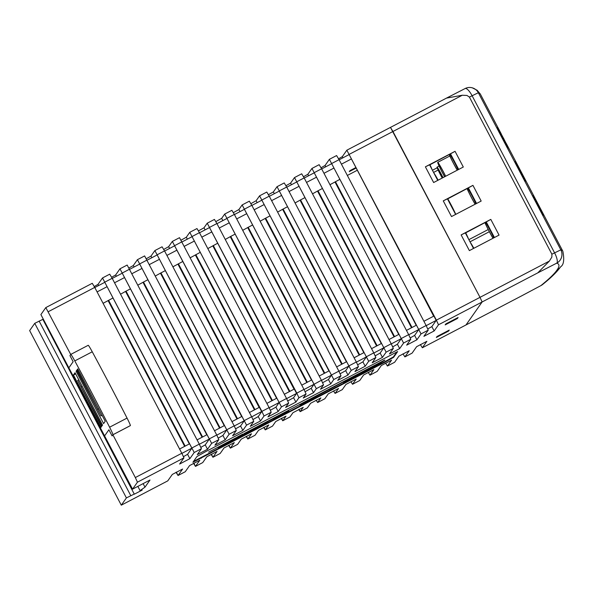 <?xml version="1.0" encoding="UTF-8"?>
<svg xmlns="http://www.w3.org/2000/svg" width="593" height="593" viewBox="0 0 593 593"><rect width="100%" height="100%" fill="white"/><g stroke="black" fill="none" stroke-linecap="round" stroke-linejoin="round"><path stroke-width="0.89" d="M48.27 311.703L94.732 287.412L92.263 283.298L45.809 307.589L70.723 354.473L69.937 355.6L73.139 361.708L69.937 355.6L70.76 354.421A9.866 0.571 62.4 0 1 70.775 354.414A9.866 0.571 62.4 0 1 74.8 360.915A189.916 10.926 62.4 0 1 109.601 427.205A9.866 0.571 62.4 0 1 112.922 434.728L112.092 435.899L108.89 429.792L104.598 435.907L132.55 489.151L137.45 482.176L183.949 457.863L181.843 453.237L135.337 477.55L137.45 482.176M128.807 426.456L112.885 434.78L112.092 435.899L108.89 429.792L104.598 435.907L40.895 314.579L45.802 307.597L92.263 283.298M321.058 167.752L325.083 165.462L329.389 159.324L421.037 333.903L416.916 339.774L406.657 345.148L410.786 339.263L408.681 334.637L321.606 168.79L319.138 164.684L311.948 168.449L403.588 343.028L399.682 348.595L389.423 353.969L393.337 348.387L391.224 343.762L304.157 177.915L301.689 173.808L294.499 177.566L386.139 352.153L382.441 357.409L372.189 362.783L375.88 357.512L373.775 352.887L286.701 187.04L284.232 182.933L277.042 186.691L368.683 361.278L365.206 366.229L354.948 371.603L358.431 366.637L356.326 362.012L269.252 196.164L266.783 192.058L259.593 195.816M338.588 158.783L342.317 156.648L346.846 150.199L436.381 320.153L438.494 324.779L434.15 330.961L423.899 336.335L428.242 330.138L426.13 325.513L339.063 159.665L336.594 155.559L329.404 159.324M303.52 176.729L307.841 174.283L311.94 168.449L319.138 164.684M250.921 203.651L256.132 200.731L259.586 195.823L351.234 370.403L347.98 375.035L337.721 380.41L340.982 375.762L338.87 371.136L251.803 205.289L249.334 201.183L242.144 204.941L333.777 379.527L330.738 383.856L320.487 389.23L323.526 384.887L321.421 380.261L234.346 214.414L231.878 210.307L224.688 214.066L316.328 388.652L313.504 392.67L303.245 398.044L306.077 394.011L303.972 389.386L216.897 223.539L214.429 219.432L207.239 223.19M198.477 230.877L203.992 227.801L207.231 223.19L296.804 393.129L298.909 397.755L295.87 402.084L285.618 407.458L288.658 403.114L286.552 398.489L199.448 232.664L196.98 228.557L189.79 232.315M181.11 240.15L186.328 237.23L189.775 232.315L281.46 406.88L278.206 411.52L267.947 416.894L271.209 412.239L269.103 407.613L179.516 237.682L172.333 241.44L261.898 411.379L251.714 416.872M163.742 249.423L168.657 246.658L172.326 241.44L179.523 237.682M146.375 258.704L150.993 256.094L154.877 250.565L246.555 425.129L242.863 430.385L232.612 435.759L236.303 430.488L234.198 425.863L144.618 255.924L137.42 259.69L229.106 434.254L225.199 439.821L214.94 445.195L218.854 439.613L216.741 434.988L127.169 265.049L119.971 268.814L211.657 443.379L207.528 449.249L197.276 454.623L201.398 448.738L199.292 444.113L112.188 278.287L109.72 274.174L102.515 277.939L194.2 452.503L189.864 458.678L179.605 464.052L183.949 457.863M253.033 419.51L258.244 416.59L261.898 411.379L264.011 416.004L260.535 420.956L250.276 426.33L253.76 421.364L251.647 416.738L164.543 250.913L162.074 246.807L154.884 250.565L162.074 246.807M349.314 154.306L392.944 131.498L390.476 127.391L480.011 297.345L392.944 131.498L462.295 95.236L466.995 95.466L469.404 97.082L478.336 92.73A2337.821 69.351 -27.7 0 1 480.36 94.117L501.218 133.84M94.257 286.523L97.993 284.388L102.515 277.947L109.72 274.174M94.732 287.412L181.806 453.252M94.798 287.538L104.805 282.312L107.096 286.678L97.096 291.904M111.632 277.25L115.657 274.952L119.964 268.822L127.169 265.049M112.255 278.413L122.254 273.188L124.545 277.554L114.545 282.779M129 267.977L133.321 265.523L137.413 259.697L144.618 255.924M129.704 269.289L139.703 264.063L142.001 268.429L131.994 273.655M147.16 260.164L157.16 254.938L159.45 259.304L149.451 264.53M164.609 251.039L174.609 245.813L176.899 250.179L166.9 255.405M182.058 241.914L192.065 236.689L194.356 241.054L184.356 246.28M199.515 232.79L209.514 227.564L211.805 231.93L201.805 237.156M215.845 221.604L221.663 218.365L224.673 214.073L231.878 210.307M216.964 223.672L226.963 218.439L229.261 222.805L219.254 228.031M233.383 212.628L238.897 209.551L242.129 204.948L249.334 201.183M234.42 214.547L244.42 209.314L246.71 213.68L236.711 218.906M251.869 205.423L261.869 200.189L264.159 204.555L254.16 209.781M268.451 194.682L273.373 191.917L277.027 186.699L284.232 182.933M269.318 196.298L279.325 191.065L281.616 195.431L271.609 200.656M285.989 185.705L290.607 183.096L294.484 177.581L301.689 173.808M286.775 187.173L296.774 181.94L299.065 186.306L289.065 191.539M304.224 178.048L314.223 172.815L316.514 177.181L306.514 182.414M321.673 168.923L331.68 163.69L333.97 168.056L323.971 173.289M339.129 159.799L349.129 154.565L351.419 158.931L341.42 164.165M112.766 298.094L103.086 303.32M182.577 261.595L172.897 266.82M200.026 252.47L190.346 257.703M34.75 323.326L126.405 497.905L121.306 505.169L167.767 480.871L121.298 505.177L29.65 330.59L34.75 323.326L42.852 319.36L134.322 494.191L142.172 490.092L140.067 490.596L144.988 487.172L149.999 480.026L132.55 489.151M42.918 319.486L43.356 319.264M217.483 243.345L207.802 248.578M339.641 179.479L329.96 184.705M197.032 439.895L207.039 434.669L209.329 439.035L199.359 444.246M231.937 421.645L241.937 416.419L244.227 420.785L234.265 425.996M266.843 403.396L276.842 398.17L279.133 402.536L269.17 407.747M301.748 385.154L311.748 379.92L314.038 384.286L321.421 380.261M313.504 392.67L311.214 388.304L314.038 384.286L304.039 389.512M336.646 366.904L346.653 361.671L348.943 366.037L338.937 371.262M371.552 348.654L381.551 343.421L383.841 347.787L373.842 353.02M406.457 330.405L416.456 325.172L418.747 329.538L408.747 334.771M179.583 449.02L189.582 443.794L191.873 448.16L181.91 453.363M423.906 321.28L433.906 316.054L436.203 320.413L426.197 325.646M389.001 339.53L399.007 334.296L401.298 338.662L391.298 343.896M354.103 357.779L364.102 352.546L366.392 356.912L356.393 362.145M319.197 376.029L329.197 370.795L331.487 375.161L321.488 380.387M284.292 394.278L294.291 389.045L296.589 393.411L286.619 398.622M249.386 412.52L259.393 407.295L261.683 411.661M214.488 430.77L224.488 425.544L226.778 429.91L216.816 435.121M340.182 373.746L345.689 370.677L348.943 366.037M375.236 355.815L380.15 353.05L383.841 347.787M410.282 337.877L414.626 335.416L418.747 329.538M392.759 346.846L397.392 344.229L401.298 338.662M357.705 364.784L362.916 361.863L366.392 356.912M322.651 382.715L328.448 379.49L331.487 375.161M112.885 434.78L135.337 477.55M206.787 434.802L124.545 277.554M241.685 416.553L159.45 259.304M276.59 398.303L194.356 241.054M311.495 380.054L229.261 222.805M346.401 361.804L264.159 204.555M381.299 343.555L299.065 186.306M416.204 325.305L333.97 168.056M433.661 316.18L351.419 158.931M427.798 328.907L431.86 326.595L436.203 320.413M398.755 334.43L316.514 177.181M363.85 352.679L281.616 195.431M328.945 370.929L246.71 213.68M294.039 389.178L211.805 231.93M259.141 407.428L176.899 250.179M224.236 425.678L142.001 268.429M189.33 443.927L107.096 286.678M184.645 446.373L108.148 300.673M193.8 463.192L195.468 466.394L193.555 463.326M108.586 300.28L185.149 446.114M176.269 472.169L178.019 475.519L185.261 471.731L189.567 465.594L199.819 460.22L195.475 466.387L202.71 462.607L206.801 456.78L217.06 451.406L212.961 457.247L211.086 454.349M219.551 428.124L143.054 282.424M228.861 445.247L230.373 448.145L228.624 445.373M137.991 285.07L143.491 282.031L220.055 427.864M211.36 454.201L212.961 457.247L220.159 453.482L224.035 447.96L234.294 442.586L230.38 448.138M254.456 409.874L177.959 264.174M263.922 427.308L265.279 429.895L263.692 427.427M178.397 263.781L254.953 409.615M228.898 445.232L230.41 448.123L237.615 444.357L241.269 439.146L251.528 433.772L247.867 438.998L255.064 435.232L258.504 430.333L268.762 424.959L265.279 429.888L272.513 426.108L275.738 421.519L285.996 416.145L282.772 420.748L281.23 418.458M289.354 391.625L212.865 245.925M298.991 409.363L300.184 411.646L298.761 409.481M213.295 245.532L289.858 391.365M289.918 417.012L292.972 412.706L303.231 407.324L300.184 411.646L307.374 407.888L310.606 403.284L320.865 397.91L317.64 402.521L316.128 400.208M282.728 420.771L289.933 417.005L282.772 420.748L281.49 418.317M324.26 373.375L247.763 227.682M324.838 398.755L317.64 402.521L324.831 398.763L328.277 393.856L338.529 388.482L335.089 393.396L333.503 390.928M242.7 230.329L248.2 227.289L324.764 373.116M359.165 355.133L282.668 209.433M342.28 389.638L335.082 393.396L342.28 389.638L345.949 384.42L356.208 379.046L352.531 384.271L359.736 380.513L363.613 374.984L373.872 369.609L369.988 375.154L368.238 372.374M277.606 212.079L283.106 209.04L359.669 354.866M394.071 336.883L317.574 191.183M377.192 371.381L369.995 375.147L377.185 371.388L381.284 365.555L391.543 360.181L387.437 366.029L394.634 362.264L398.948 356.126L409.207 350.752L404.893 356.904L402.973 353.828M312.511 193.829L318.011 190.79L394.567 336.616M411.52 327.759L335.023 182.058M412.091 353.139L404.893 356.904L412.091 353.139L416.62 346.69L426.871 341.316L422.349 347.772L420.348 344.555M335.46 181.666L412.024 327.492M376.614 346.008L300.125 200.308M394.634 362.264L387.437 366.029L385.606 363.101M295.055 202.954L300.555 199.915L377.118 345.741M341.709 364.258L265.219 218.558M359.736 380.513L352.531 384.271L350.863 381.655M260.157 221.204L265.657 218.165L342.213 363.991M306.811 382.5L230.314 236.8M225.251 239.453L230.751 236.407L307.315 382.24M271.905 400.749L195.408 255.049M281.46 418.332L282.735 420.763M195.846 254.656L272.409 400.49M272.469 426.137L265.316 429.873L263.959 427.286M237 418.999L160.51 273.299M246.391 436.278L247.822 439.02L246.154 436.396M155.44 275.945L160.94 272.906L237.504 418.74M202.094 437.249L125.605 291.548M211.33 454.223L212.924 457.262L220.122 453.504M120.542 294.195L126.035 291.156L202.598 436.989M202.658 462.629L195.512 466.372L193.829 463.177M167.767 480.871L172.326 474.415L182.585 469.041L178.056 475.497L176.025 472.302M357.097 170.354L347.342 175.454M147.672 279.844L143.491 282.031M252.381 225.103L248.2 227.289M287.286 206.853L283.106 209.04M322.192 188.604L318.011 190.79M304.743 197.728L300.555 199.915M269.837 215.978L265.657 218.165M234.932 234.22L230.751 236.407M165.128 270.719L160.94 272.906M130.223 288.969L126.035 291.156M355.941 168.145L349.27 171.636L349.966 170.643L355.681 167.656M438.494 324.779L482.124 301.97L465.979 324.964L482.124 301.97L480.011 297.345L482.124 301.97L537.769 272.876L549.363 261.083L436.381 320.153M126.405 497.905L134.5 493.932M449.257 330.101L448.553 331.094L436.337 337.476L437.034 336.49L449.257 330.101M458.092 317.507L457.396 318.5L445.18 324.89L445.877 323.897L458.092 317.507M397.636 351.605L393.604 357.349L384.509 362.434L192.903 462.281L196.943 456.536L206.03 451.451L397.621 351.575M287.79 400.942L293.579 397.718L296.804 393.129L303.964 389.386M270.408 410.223L275.915 407.154L279.355 402.254L286.515 398.511M235.651 428.791L240.573 426.026L244.449 420.504L251.61 416.76M218.276 438.071L222.909 435.455L227 429.628L234.161 425.885M200.894 447.352L205.237 444.883L209.544 438.753L216.712 435.01M183.511 456.632L187.573 454.32L192.095 447.878L199.255 444.135M246.429 436.255L247.83 439.013L255.02 435.255M465.965 324.971L422.349 347.772M68.847 367.823L73.139 361.708L68.847 367.823M208.588 452.14L236.607 437.486M357.616 375.132L363.813 371.752L362.456 372.426L363.02 371.618L354.481 375.955L357.364 374.62L356.682 375.584L357.616 375.132M360.144 372.99L363.02 371.618M362.501 372.36L363.813 371.752M354.481 375.955L360.121 372.953M356.682 375.584L357.29 374.65M273.247 419.207L286.842 412.046A20.607 0.608 152.3 0 0 288.598 410.89L281.927 414.114A17.849 0.526 -27.7 0 1 282.142 414.07L281.964 414.329A19.925 0.593 -27.7 0 1 281.075 414.937L277.82 416.642M279.814 415.656L281.052 414.892A19.925 0.593 152.3 0 0 281.934 414.285L282.09 414.07M277.88 416.612L279.792 415.611M288.843 410.46L286.99 411.283M284.447 412.558L286.968 411.238M274.944 417.531L284.425 412.52M274.04 418.035L274.922 417.487M249.823 431.23L257.577 427.079L251.121 429.992L244.813 433.698L249.816 431.244M250.416 430.392L256.561 427.175M250.046 430.918L250.394 430.348M256.161 427.746L257.229 427.19M248.867 431.556L250.024 430.874M244.642 433.935L248.845 431.511M272.38 418.932L258.177 426.701L273.758 418.384M258.177 426.701L272.357 418.888M267.814 421.623L263.603 423.854A15.7 0.467 -27.7 0 1 263.381 423.884L268.058 421.378M266.25 422.512L267.791 421.579M264.367 423.498L266.22 422.475M263.603 423.854L264.345 423.454M384.827 359.995L243.879 433.683M243.953 434.187L242.367 434.98L242.804 434.135L237.437 436.959L236.77 437.923L227.163 442.741A36.722 1.09 152.3 0 0 227.801 442.608L244.108 434.12M227.163 442.741L236.548 437.634M243.234 434.558L243.931 434.143M242.611 434.884L243.212 434.513M237.912 436.693L242.782 434.091M237.445 436.952L237.889 436.648M236.77 437.923L237.437 436.959M234.887 438.924L236.748 437.879M233.368 439.658L234.865 438.879M232.967 439.754L233.345 439.613M218.239 447.908L227.845 442.875L218.239 447.908M218.239 447.923L227.845 442.875M366.192 369.832L371.715 366.985L366.17 369.787M365.192 370.388L364.443 371.463L366.289 370.603L378.719 364.102L384.375 360.514L371.715 366.985M371.552 367.223L377.015 364.339M372.078 367.415L374.954 365.688A12.623 0.378 -27.7 0 1 372.078 367.415L372.056 367.378A12.623 0.378 152.3 0 0 374.62 365.859M371.426 367.704L372.056 367.378M364.421 371.418L365.169 370.343M379.994 363.235L380.38 363.138M384.442 360.418L382.174 361.485M375.88 364.769L382.151 361.441M375.228 365.147L375.858 364.725M220.64 446.099L226.556 442.867M346.549 380.847L355.874 375.792L350.404 378.089L304.468 402.439A36.447 1.082 -27.7 0 1 304.35 402.41A36.447 1.082 -27.7 0 1 304.557 402.143L299.68 404.886A14.781 0.437 152.3 0 0 299.673 404.915A14.781 0.437 152.3 0 0 301.541 404.181L346.579 380.239L343.429 382.307L346.638 380.647M343.429 382.307L347.098 379.994M328.856 389.771L336.357 385.643M334.133 386.962L336.913 385.324M315.661 396.754L322.548 392.84M353.606 376.859L355.741 375.688M352.82 377.192L353.576 376.814M353.065 376.763L350.404 378.089M309.546 399.445L350.374 378.045M308.449 400.008L309.524 399.408M308.056 400.653L308.456 400.016M306.373 401.55L307.789 400.749M304.454 402.395L306.351 401.505M304.639 402.017L303.927 402.38M300.903 403.966L303.905 402.336M299.68 404.886L300.881 403.922M315.039 397.214L314.616 397.458M313.527 397.977L314.594 397.414M193.488 461.45L384.279 361.997L393.374 356.912L396.947 351.819M201.264 458.241L201.034 457.803M143.128 483.621L144.988 487.172M185.224 471.746L178.056 475.497L176.299 472.147M307.382 407.88L300.221 411.624L299.028 409.348M305.128 391.684L311.214 388.304M448.553 331.094L448.301 330.597M457.396 318.5L457.136 318.004M39.116 321.05L130.764 495.622M137.85 486.379L140.067 490.596M522.463 174.631A2337.873 69.359 -27.7 0 1 522.692 174.839L522.122 173.756A2337.873 69.359 152.3 0 0 521.944 173.586L519.416 168.59A2337.873 69.359 152.3 0 0 519.179 168.382L519.75 169.465A2337.873 69.359 -27.7 0 1 519.95 169.642L522.418 174.653L519.905 169.665A2337.821 69.351 152.3 0 0 519.705 169.487L519.179 168.382M540.364 208.736A2337.873 69.359 -27.7 0 1 540.393 208.758L538.348 204.867A2337.873 69.359 -27.7 0 1 538.555 205.052L537.947 203.888A2337.873 69.359 152.3 0 0 537.71 203.681L540.364 208.736L537.71 203.681M503.205 138.191L509.142 149.132L503.205 138.191M503.227 138.206L508.794 148.48L503.227 138.206M508.668 148.287L503.939 139.125A2337.821 69.351 152.3 0 0 503.828 139.014M503.405 138.102L498.32 128.599M509.142 149.132L497.898 127.74M502.256 136.153A2337.873 69.359 152.3 0 0 502.227 136.131L504.517 140.497A2337.873 69.359 -27.7 0 1 504.547 140.519L502.256 136.153M504.48 140.519L504.502 140.541A2337.821 69.351 152.3 0 0 504.48 140.519L506.948 144.974A2337.873 69.359 -27.7 0 1 506.971 144.996L503.761 138.881A2337.873 69.359 -27.7 0 1 503.976 139.103L503.516 138.228A2337.873 69.359 152.3 0 0 503.301 138.013L500.099 131.898A2337.873 69.359 152.3 0 0 500.069 131.876M505.762 142.757L501.174 134.025A2337.873 69.359 152.3 0 0 501.152 134.003L505.733 142.735A2337.873 69.359 -27.7 0 1 505.762 142.757L505.718 142.78A2337.821 69.351 152.3 0 0 505.688 142.757L504.524 140.526M506.948 144.974L505.733 142.765M537.606 205.371L532.862 195.705L543.195 215.348L537.606 205.371M519.735 171.333L514.991 161.659L525.324 181.302L519.735 171.333M501.863 137.287L497.119 127.621L507.452 147.264L501.863 137.287M445.647 176.254A11.097 0.637 -117.6 0 0 443.282 171.585A11.097 0.637 -117.6 0 0 437.723 162.341A11.097 0.637 -117.6 0 0 444.631 176.781M444.698 176.744A9.866 0.571 62.4 0 1 438.294 163.431A9.866 0.571 62.4 0 1 445.573 176.291M443.03 177.618A8.628 0.497 -117.6 0 0 441.355 174.327A8.628 0.497 -117.6 0 0 437.034 167.137A8.628 0.497 -117.6 0 0 442.222 178.041M442.289 178.004A7.398 0.423 62.4 0 1 437.604 168.234A7.398 0.423 62.4 0 1 442.956 177.655M432.03 169.494A11.838 0.682 -117.6 0 0 429.94 164.765M429.903 164.795A11.097 0.637 62.4 0 1 431.66 168.79M434.232 173.682A11.097 0.637 62.4 0 1 438.094 180.205M438.131 180.183A11.838 0.682 -117.6 0 0 433.861 172.978M455.758 214.355A11.838 0.682 -117.6 0 0 451.451 205.526A11.838 0.682 -117.6 0 0 447.759 198.84M447.7 198.87A11.097 0.637 62.4 0 1 451.421 205.563A11.097 0.637 62.4 0 1 455.691 214.384M465.683 232.856A11.097 0.637 62.4 0 1 468.092 238.186M468.463 238.883A11.838 0.682 -117.6 0 0 465.727 232.834M473.851 248.282A11.838 0.682 -117.6 0 0 470.293 242.374M470.664 243.078A11.097 0.637 62.4 0 1 473.814 248.297M458.13 169.724A11.838 0.682 -117.6 0 0 454.357 162.104A11.838 0.682 -117.6 0 0 449.983 154.291M449.235 154.684A11.838 0.682 -117.6 0 0 457.255 170.184M457.307 170.154A11.097 0.637 62.4 0 1 449.301 154.647M449.917 154.328A11.097 0.637 62.4 0 1 458.078 169.754M493.873 237.808A11.838 0.682 -117.6 0 0 490.1 230.188A11.838 0.682 -117.6 0 0 485.726 222.375M484.978 222.768A11.838 0.682 -117.6 0 0 492.998 238.267M493.057 238.238A11.097 0.637 62.4 0 1 485.044 222.731M485.66 222.412A11.097 0.637 62.4 0 1 493.821 237.837M476.001 203.77A11.838 0.682 -117.6 0 0 472.228 196.142A11.838 0.682 -117.6 0 0 467.855 188.337M467.106 188.722A11.838 0.682 -117.6 0 0 475.126 204.222M475.178 204.2A11.097 0.637 62.4 0 1 467.173 188.693M467.788 188.366A11.097 0.637 62.4 0 1 475.949 203.792M455.624 214.421L447.441 198.84L443.26 200.864L451.51 216.571L481.175 201.064L472.932 185.35L468.381 187.892L476.564 203.473M468.381 187.892L447.507 198.974M476.312 203.607L468.196 188.151M473.496 248.467L465.312 232.886L461.132 234.902L469.382 250.617L499.054 235.102L490.804 219.395L486.253 221.938L494.436 237.519M486.253 221.938L465.379 233.012M494.184 237.645L486.075 222.197M437.745 180.383L429.569 164.802L425.389 166.818L433.639 182.533L463.303 167.018L455.053 151.311L425.389 166.818M458.693 169.435L450.51 153.846L455.053 151.311M450.51 153.846L429.636 164.928M458.441 169.561L450.324 154.113M461.132 234.902L490.804 219.395M443.26 200.864L472.932 185.35M465.031 88.587A9.866 2.935 62.8 0 1 465.112 88.542A9.866 2.935 62.8 0 1 472.087 95.703L554.574 252.826A9.866 2.935 62.8 0 1 556.686 263.166A2327.962 69.062 -27.7 0 1 557.131 269.859A9.866 9.844 -144.9 0 0 560.622 266.798C563.75 264.893 564.492 259.704 562.846 251.232A2337.821 69.351 152.3 0 0 560.83 249.846L551.89 254.197L551.853 257.103L549.363 261.083M551.89 254.197L469.404 97.082M560.622 266.798L560.252 267.324A9.866 9.844 -144.9 0 1 556.76 270.386A2327.962 69.062 -27.7 0 1 540.942 285.581A9.866 1.838 62 0 0 540.994 285.559A9.866 9.866 0 0 0 542.58 284.514A9.866 9.755 -129.1 0 1 540.942 285.581L522.277 295.514M346.846 150.199L446.477 98.112L462.295 95.236M73.421 375.043L75.052 372.723L102.545 425.092L101.914 425.996L77.676 380.424L101.551 426.515L100.914 427.42L73.421 375.043L75.659 373.879M81.115 386.933L82.212 386.362M97.571 409.348L77.097 369.81L77.727 368.905L105.228 421.282L103.59 423.602L76.097 371.233L76.727 370.329L100.966 415.901L97.571 409.348L98.66 408.777M77.965 369.357L77.097 369.81M76.097 371.233L76.964 370.773M112.922 434.728L130.371 425.604A9.866 0.571 -117.6 0 0 127.05 418.08A189.916 10.926 -117.6 0 0 92.249 351.79A9.866 0.571 -117.6 0 0 88.224 345.289A9.866 0.571 -117.6 0 0 88.209 345.296M331.858 163.431L339.063 159.665M314.409 172.556L321.606 168.79M296.96 181.68L304.157 177.915M279.503 190.805L286.701 187.04M262.054 199.93L269.252 196.164M244.605 209.055L251.803 205.289M227.149 218.18L234.346 214.414M209.7 227.304L216.897 223.539M192.243 236.429L199.448 232.664M174.794 245.554L181.992 241.788M139.889 263.803L147.086 260.038M157.345 254.679L164.543 250.913M104.983 282.046L112.188 278.287M390.468 127.391L346.853 150.199M122.44 272.928L129.637 269.163M97.993 284.388L98.601 285.552M115.657 274.952L116.347 276.271M133.321 265.523L134.1 266.998M150.993 256.094L151.845 257.718M168.657 246.658L169.591 248.437M186.328 237.23L187.336 239.157M203.992 227.801L205.089 229.876M221.663 218.365L222.835 220.603M238.897 209.551L239.987 211.627M256.132 200.731L257.147 202.658M273.373 191.917L274.3 193.689M290.607 183.096L291.459 184.719M307.841 174.283L308.612 175.75M325.083 165.462L325.772 166.781M342.317 156.648L342.924 157.812M426.13 325.513L418.932 329.278M408.681 334.637L401.483 338.403M391.224 343.762L384.027 347.528M373.775 352.887L366.578 356.652M356.326 362.012L349.121 365.777M338.87 371.136L331.672 374.902M269.066 407.636L261.898 411.379M347.98 375.035L345.689 370.677M382.441 357.409L380.15 353.05M416.916 339.774L414.626 335.416M434.15 330.961L431.86 326.595M399.682 348.595L397.392 344.229M365.206 366.229L362.916 361.863M330.738 383.856L328.448 379.49M421.037 333.903L428.242 330.138M403.588 343.028L410.786 339.263M386.139 352.153L393.337 348.387M368.683 361.278L375.88 357.512M351.234 370.403L358.431 366.637M333.777 379.527L340.982 375.762M316.328 388.652L323.526 384.887M298.909 397.755L306.077 394.011M281.46 406.88L288.658 403.114M264.011 416.004L271.209 412.239M246.555 425.129L253.76 421.364M229.106 434.254L236.303 430.488M211.657 443.379L218.854 439.613M194.2 452.503L201.398 448.738M295.87 402.084L293.579 397.718M278.206 411.52L275.915 407.154M260.535 420.956L258.244 416.59M242.863 430.385L240.573 426.026M225.199 439.821L222.909 435.455M207.528 449.249L205.237 444.883M189.864 458.678L187.573 454.32M393.604 357.349L393.374 356.912M384.509 362.434L384.279 361.997M537.769 272.876L556.686 263.166A9.866 9.851 -74.2 0 0 560.83 249.846L478.336 92.73A9.866 9.851 -74.2 0 0 465.194 88.505M521.951 295.699L540.994 285.559A9.866 1.838 62 0 0 541.038 285.537M557.131 269.859L556.76 270.386M521.625 295.87L422.342 347.78M92.249 351.79L74.8 360.915M127.05 418.08L109.601 427.205M329.389 159.324L336.594 155.559M259.586 195.823L266.783 192.058M207.231 223.19L214.429 219.432M189.775 232.315L196.98 228.557M237.571 444.379L230.373 448.145M562.846 251.232L506.289 143.506M449.828 156.011L437.723 162.341M439.116 166.047L437.034 167.137M437.16 167.789L432.43 170.258M438.123 170.05L433.572 172.43M488.232 229.528L468.863 239.654M489.358 231.707L470.004 241.825M480.36 94.117L477.18 90.284L472.295 87.823A9.866 9.866 0 0 0 465.112 88.542L446.477 98.112M560.252 267.324C556.649 272.254 550.756 277.984 542.58 284.514M521.855 295.751L465.972 324.964M446.359 98.171L390.476 127.391M77.676 380.424L78.787 379.846M100.966 415.901L102.092 415.315M88.224 345.289L70.775 354.414"/></g></svg>
